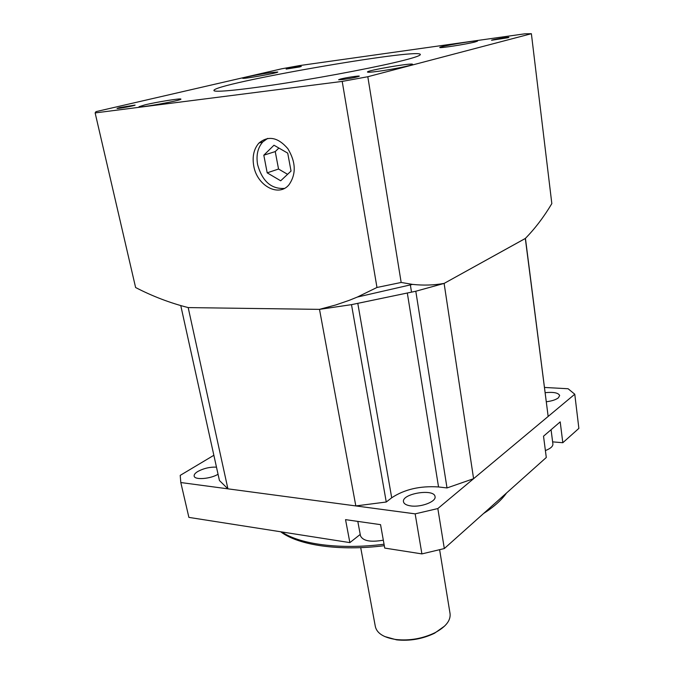 <?xml version="1.0" encoding="UTF-8"?>
<svg xmlns="http://www.w3.org/2000/svg" width="674" height="674" viewBox="0 0 674 674"><rect width="100%" height="100%" fill="white"/><g stroke="black" fill="none" stroke-linecap="round" stroke-linejoin="round"><path stroke-width="1.01" d="M410.795 505.921C406.422 505.281 403.987 503.908 403.499 501.801C401.409 493.638 434.359 488.229 435.042 496.628C436.432 501.557 421.048 507.505 410.795 505.921M357.801 521.398L360.472 535.805C362.882 540.952 370.498 542.41 383.321 540.186M439.625 549.765L450.064 613.626C450.822 620.518 445.784 626.887 434.957 632.734C422.623 638.64 409.666 640.907 396.059 639.525C383.894 637.688 376.993 633.4 375.367 626.668L360.708 547.633M267.19 172.839L263.812 155.197L273.981 145.222L287.714 153.133L291.042 171.061L280.687 180.792L267.19 172.839L278.539 169.031L287.579 174.322M95.135 112.92L95.994 111.631L281.673 68.807L299.618 65.572L524.802 33.818L531.382 33.708L367.81 76.726L342.207 81.411L95.135 112.92L135.609 287.528C152.669 296.349 170.219 303.039 188.273 307.597L319.501 309.366L351.499 304.656L415.74 291.252L351.542 304.64L319.4 309.366L335.753 304.968L349.292 300.309L357.363 297.049L376.968 287.469L401.165 282.457L412.581 284.394C423.533 285.565 434.064 285.228 444.183 283.383L415.74 291.252L444.115 283.417L473.595 478.692L548.156 416.448L525.434 238.343M415.799 291.252L447.014 487.942L473.595 478.692M342.207 81.411L376.968 287.469M253.744 165.922C252.127 156.511 253.854 148.895 258.917 143.082C268.294 135.348 277.932 137.218 287.849 148.684C295.953 162.164 296.324 174.204 288.961 184.794C278.606 197.533 256.946 185.628 253.744 165.922M319.4 309.366L188.189 307.597L227.913 488.835L355.821 505.93L386.261 502.012L391.704 497.783C404.501 489.341 420.113 485.727 438.538 486.957L447.014 487.942M444.115 283.417L525.273 238.512C535.055 228.553 543.901 216.918 551.829 203.615L531.382 33.708M401.165 282.457L367.81 76.726M545.392 450.561C550.515 448.581 553.017 446.39 552.899 443.998L551.071 429.717M437.83 508.558L415.159 513.858L421.907 553.902L444.318 548.56L546.294 457.486L543.522 436.204L560.204 421.882L562.815 442.725L578.873 428.386L574.77 394.223L437.83 508.558L444.318 548.56M180.767 305.558L219.438 480.52L227.913 488.835M342.94 79.507L338.609 79.751L340.547 79.035C345.779 77.645 359.672 75.513 359.335 76.162C357.313 77.089 351.845 78.201 342.94 79.507M119.787 107.545L135.086 105.085C135.693 105.574 116.686 109.053 117.015 108.396L119.787 107.545M298.363 66.684L301.303 66.431L299.736 66.92L286.155 69.085L298.363 66.684M507.893 37.744L491.54 40.263C491.068 39.8 509.215 36.767 508.904 37.373L507.893 37.744M377.406 71.419C391.527 69.624 413.533 65.167 412.555 64.316C413.179 62.505 366.268 70.534 367.465 72.025C367.734 72.438 371.045 72.236 377.406 71.419M475.103 41.965L477.537 41.106C478.119 39.825 438.799 46.472 439.777 47.475C438.858 48.52 466.728 44.189 475.103 41.965M271.26 72.548C260.644 73.988 242.008 77.678 242.674 78.226C241.915 79.389 278.918 72.851 277.755 72.025L271.26 72.548M145.163 104.799L139.029 106.711C138.221 108.312 182.418 100.274 180.902 99.112C181.407 98.05 157.177 101.917 145.163 104.799M403.894 60.306C380.397 66.322 330.353 76.027 286.821 82.902C243.204 89.794 214.02 92.675 213.936 90.527C211.821 83.938 420.104 47.593 420.34 54.501C420.475 55.521 414.99 57.45 403.894 60.306M284.369 188.425C271.218 189.158 262.296 181.239 257.611 164.675C256.01 155.29 257.746 147.699 262.809 141.902L267.696 138.389M415.159 513.858L180.809 482.542L180.211 475.381L213.86 455.279M278.876 148.044L275.245 151.583L278.539 169.031M263.812 155.197L275.245 151.583M360.219 534.44L349.873 542.612L345.543 519.646L380.549 524.65L384.736 548.08L421.907 553.902M218.056 474.235C210.558 478.987 194.516 480.2 194.163 476.071C193.927 474.656 195.123 473.14 197.752 471.522C203.607 468.363 209.85 466.897 216.48 467.133M351.499 304.656L386.261 502.012M384.686 636.517L396.641 639.862C409.885 641.201 422.514 639.003 434.519 633.248L444.638 626.053M444.183 283.383L525.324 238.453L548.156 416.448M562.815 442.725L552.629 441.866M180.809 482.542L188.888 517.388L349.873 542.612M319.501 309.366L355.821 505.93M544.55 387.457L568.089 388.738L574.77 394.223M545.224 392.664C553.598 391.864 558.409 392.816 559.664 395.528L558.35 397.854C555.814 399.758 551.829 401.064 546.387 401.746M504.278 495.002L489.231 508.44M384.045 544.23C340.151 549.807 300.023 544.381 281.816 531.955M357.827 303.561L391.704 497.783M407.366 293.316L438.538 486.957M357.372 297.049L412.581 284.386M262.809 141.902L258.917 143.082M434.519 633.248L434.957 632.734M396.641 639.862L396.059 639.525M506.528 492.997C501.599 500.041 493.932 506.89 483.519 513.546M384.306 545.696C339.426 551.34 298.599 545.418 280.662 531.769M411.376 291.244L410.23 284.091"/></g></svg>
